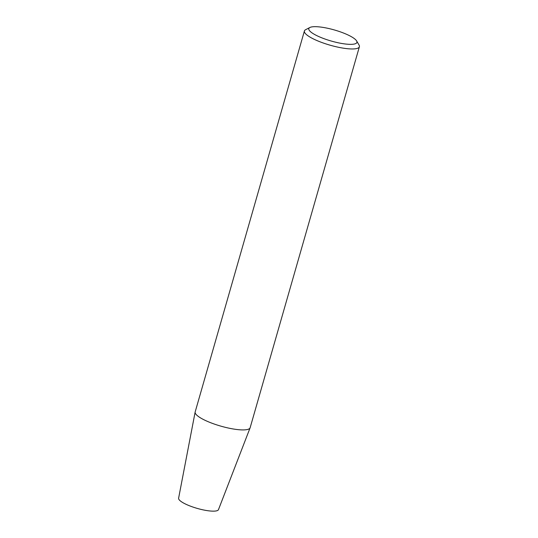 <?xml version="1.0" encoding="UTF-8"?>
<svg xmlns="http://www.w3.org/2000/svg" width="538" height="538" viewBox="0 0 538 538"><rect width="100%" height="100%" fill="white"/><g stroke="black" fill="none" stroke-linecap="round" stroke-linejoin="round"><path stroke-width="0.81" d="M304.407 30.975L195.173 411.933A28.595 6.577 16 0 0 195.139 412.061A28.595 6.577 16 0 0 220.849 426.136A28.595 6.577 16 0 0 250.109 427.824A28.595 6.577 16 0 0 250.15 427.697L359.391 46.739A28.595 6.577 -164 0 1 340.009 47.579A28.595 6.577 -164 0 1 304.407 30.975A28.595 6.577 -164 0 1 305.618 29.704L309.861 27.505A25.024 5.757 -164 0 1 334.448 29.98A25.024 5.757 -164 0 1 356.6 40.908A25.024 5.757 -164 0 1 339.955 43.141A25.024 5.757 -164 0 1 315.766 35.105A25.024 5.757 -164 0 1 309.861 27.505M356.6 40.908L359.034 45.024A28.595 6.577 -164 0 1 359.391 46.739M195.139 412.061L178.609 498.201A20.74 4.768 16 0 0 197.258 508.41A20.74 4.768 16 0 0 218.475 509.634L250.109 427.824"/></g></svg>
